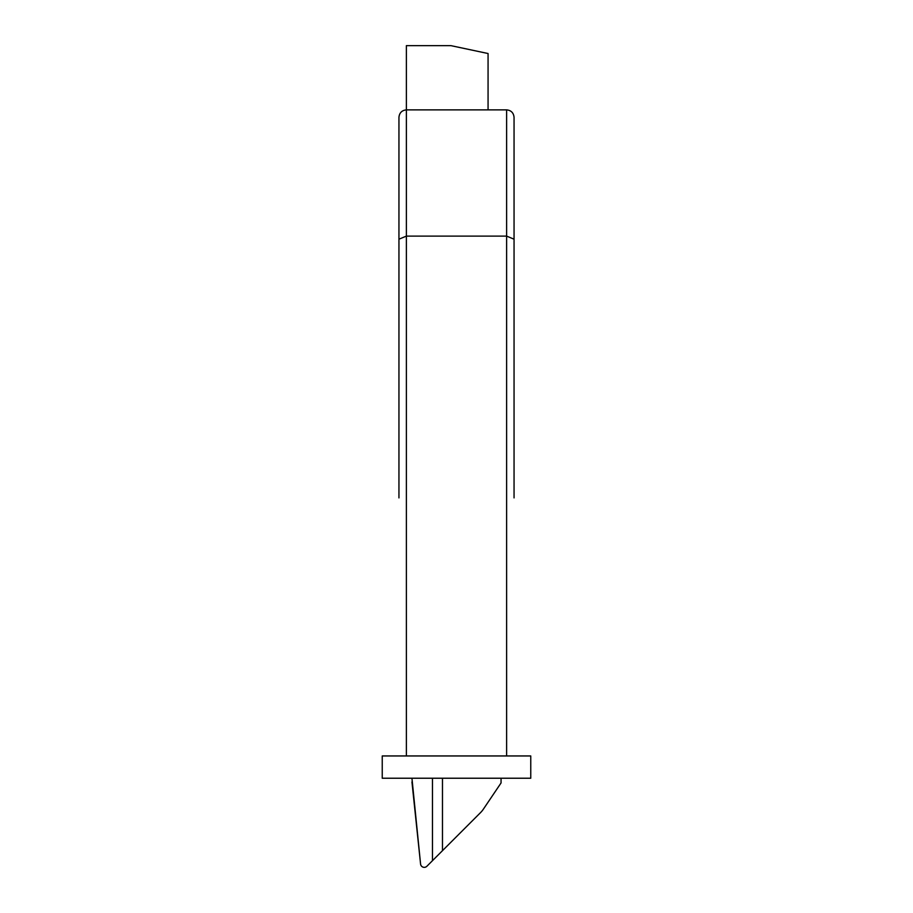 <?xml version="1.0" encoding="UTF-8"?>
<svg xmlns="http://www.w3.org/2000/svg" width="913" height="913" viewBox="0 0 913 913"><rect width="100%" height="100%" fill="white"/><g stroke="black" fill="none" stroke-linecap="round" stroke-linejoin="round"><path stroke-width="1.37" d="M411.946 781.95L420.573 864.029L411.946 778.23M497.482 788.25L483.308 809.26A22.277 22.277 0 0 1 480.592 812.559L442.474 850.676L442.474 778.23M420.573 864.029A3.709 3.709 0 0 0 426.885 866.266L442.474 850.676M483.308 809.26L501.054 782.955L501.054 778.23M432.477 860.674L432.477 778.23M506.624 755.953L506.624 109.868C511.109 110.336 513.585 112.813 514.053 117.298L514.053 497.893M514.053 449.618L514.053 426.223M398.947 497.893L398.947 117.298C399.415 112.813 401.891 110.336 406.376 109.868C401.891 110.336 399.415 112.813 398.947 117.298M398.947 426.223L398.947 449.618M514.053 117.298C513.585 112.813 511.109 110.336 506.624 109.868L406.376 109.868L406.376 236.113L398.947 239.195M514.053 239.195L506.624 236.113L406.376 236.113L406.376 755.953M476.769 816.382L480.592 812.559M488.067 109.868L488.067 53.525L450.931 45.65L406.376 45.65L406.376 109.868M523.332 755.953L456.5 755.953L530.761 755.953L530.761 778.23L382.239 778.23L382.239 755.953L456.5 755.953L389.668 755.953M523.332 778.23L389.668 778.23"/></g></svg>

